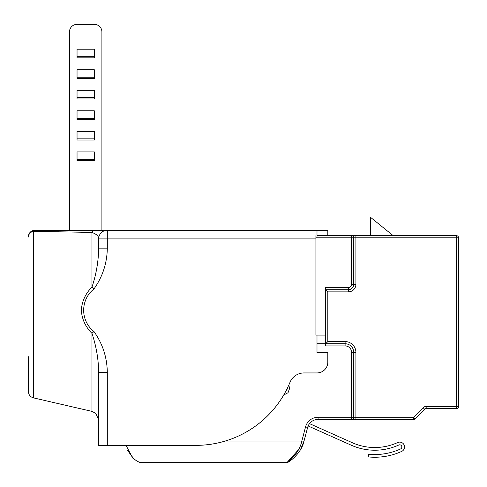 <?xml version="1.0" encoding="UTF-8"?>
<svg xmlns="http://www.w3.org/2000/svg" width="487" height="487" viewBox="0 0 487 487"><rect width="100%" height="100%" fill="white"/><g stroke="black" fill="none" stroke-linecap="round" stroke-linejoin="round"><path stroke-width="0.73" d="M308.143 425.973L351.243 445.203A57.825 57.825 0 0 0 398.792 445.008A2.161 2.161 0 0 1 401.848 446.975A2.161 2.161 0 0 1 400.588 448.947A62.153 62.153 0 0 1 368.525 454.225L368.257 456.916A64.856 64.856 0 0 0 401.708 451.4A4.864 4.864 0 0 0 404.551 446.975A4.864 4.864 0 0 0 397.672 442.549A55.122 55.122 0 0 1 352.344 442.738L309.519 423.629M77.043 49.211L77.043 57.856L94.338 57.856L94.338 49.211L77.043 49.211M77.043 69.744L77.043 78.395L94.338 78.395L94.338 69.744L77.043 69.744M77.043 90.284L77.043 98.934L94.338 98.934L94.338 90.284L77.043 90.284M77.043 110.823L77.043 119.467L94.338 119.467L94.338 110.823L77.043 110.823M77.043 131.356L77.043 140.006L94.338 140.006L94.338 131.356L77.043 131.356M77.043 151.895L77.043 160.54L94.338 160.54L94.338 151.895L77.043 151.895M317 235.665L456.435 235.665A2.161 2.161 0 0 1 458.596 237.826L458.596 406.444A2.161 2.161 0 0 1 456.435 408.605L426.168 408.605A2.161 2.161 0 0 0 424.64 409.238L415.101 418.783A2.161 2.161 0 0 1 413.573 419.417L351.59 419.417L351.59 352.399A6.483 6.483 0 0 0 345.106 345.916L325.645 345.916L325.645 343.755L345.106 343.755A8.644 8.644 0 0 1 353.751 352.399L353.751 417.256L318.084 417.256A12.972 12.972 0 0 0 305.544 426.898L301.843 441.039C299.298 453.659 287.951 462.254 286.703 462.65C288.042 462.193 299.28 453.647 301.843 441.039L225.274 441.033M317 343.755L325.645 343.755L327.812 341.588L345.106 341.588A10.811 10.811 0 0 1 355.912 352.399L355.912 417.256L413.573 417.256L415.101 418.783A2.161 2.161 0 0 1 413.573 419.417L413.573 417.256L423.112 407.71A4.322 4.322 0 0 1 426.168 406.444L456.435 406.444L456.435 237.826L355.912 237.826L355.912 284.305A7.567 7.567 0 0 1 348.345 291.871L327.812 291.871L327.812 341.588M288.761 385.18L289.662 388.255L288.024 392.735L283.708 395.012M315.917 237.826L315.917 335.105L325.645 335.105L325.645 287.549L348.345 287.549A3.245 3.245 0 0 0 351.59 284.305L351.59 237.826L315.917 237.826L315.917 235.665M355.912 235.665L355.912 237.826L351.59 237.826L351.59 235.665A2.161 2.161 0 0 1 353.751 237.826L353.751 284.305A5.406 5.406 0 0 1 348.345 289.71L325.645 289.71L327.812 291.871M351.59 419.417A2.161 2.161 0 0 0 353.751 417.256A2.161 2.161 0 0 1 351.59 419.417L355.912 419.417L355.912 417.256L353.751 417.256A2.161 2.161 0 0 1 351.59 419.417L318.084 419.417A10.811 10.811 0 0 0 307.632 427.452L303.998 441.155C301.453 453.257 289.461 461.798 287.793 462.358C289.613 461.7 301.435 453.22 303.998 441.155L300.528 449.531M301.843 441.039L303.998 441.155L307.632 427.452L304.028 441.033M126.03 445.355L132.671 458.042L137.34 461.359L140.554 462.65L138.095 461.719M287.653 462.017L293.911 456.392L287.64 462.023M127.417 450.25L134.193 459.351M139.252 462.206L140.554 462.65L286.703 462.65L287.975 462.248M287.178 462.34L298.507 449.702M325.645 335.105L325.645 343.755M393.204 235.665L370.504 217.287L370.504 235.665M69.477 230.26L69.477 31.917A7.567 7.567 0 0 1 77.043 24.35L94.338 24.35A7.567 7.567 0 0 1 101.905 31.917L101.905 230.26M285.285 392.212L287.72 388.297L287.653 387.579M94.338 159.383L77.043 159.383M94.338 138.844L77.043 138.844M94.338 118.311L77.043 118.311M94.338 97.771L77.043 97.771M94.338 77.238L77.043 77.238M94.338 56.699L77.043 56.699M65.824 230.26L34.887 230.26L33.433 231.319L91.958 232.421L33.433 231.319L33.433 397.867C30.291 396.929 28.617 394.823 28.404 391.548L28.404 356.721M33.433 397.867L91.958 411.381L91.958 333.376C85.493 326.917 81.944 319.21 81.317 310.243C81.956 301.258 85.505 293.545 91.958 287.111L93.906 289.041C80.276 299.7 80.245 320.781 93.906 331.452C102.593 343.633 107.061 357.269 107.31 372.36L107.31 445.355L98.66 445.355L98.66 372.36L107.31 372.36M34.887 230.26A6.483 6.483 180 0 0 28.404 236.743L28.404 237.011A6.483 5.844 180 0 1 33.433 231.319L34.887 230.26L93.906 230.26A8.644 2.94 90 0 0 91.958 232.421L91.958 287.111C96.262 274.26 98.496 261.263 98.66 248.133L98.66 238.904A8.644 8.644 0 0 1 107.31 230.26L82.62 230.26M107.116 230.26L317 230.26L317 237.826M317 335.105L317 352.399L327.812 352.399L327.812 362.127A10.811 10.811 0 0 1 317 372.939L304.028 372.939A15.194 15.194 0 0 0 289.978 382.35A101.68 101.68 0 0 1 195.938 445.355L107.31 445.355M123.942 445.355L123.521 445.355M98.66 248.133L107.31 248.133C107.073 263.144 102.605 276.786 93.906 289.041M327.812 235.665L327.812 230.26L317 230.26M104.364 230.26L105.636 230.26M93.906 331.452L91.958 333.376C96.262 346.214 98.496 359.205 98.66 372.36M91.958 232.421C96.718 234.235 98.952 236.396 98.66 238.904L107.31 238.904L107.31 248.133M318.084 417.256L318.084 419.417A10.811 10.811 0 0 0 307.632 427.452L305.544 426.898M426.168 406.444L426.168 408.605A2.161 2.161 0 0 0 424.64 409.238L423.112 407.71M351.59 284.305L353.751 284.305A5.406 5.406 0 0 1 348.345 289.71L348.345 291.871M345.106 341.588L345.106 343.755A8.644 8.644 0 0 1 353.751 352.399L351.59 352.399M345.106 343.755L345.106 345.916M348.345 287.549L348.345 289.71M355.912 352.399L353.751 352.399M353.751 284.305L355.912 284.305M456.435 235.665L456.435 237.826L458.596 237.826M458.596 406.444L456.435 406.444L456.435 408.605M315.917 238.904L107.31 238.904L107.31 230.26M303.998 441.155L301.307 448.101M91.958 411.381L95.744 413.329L98.66 419.806"/></g></svg>

